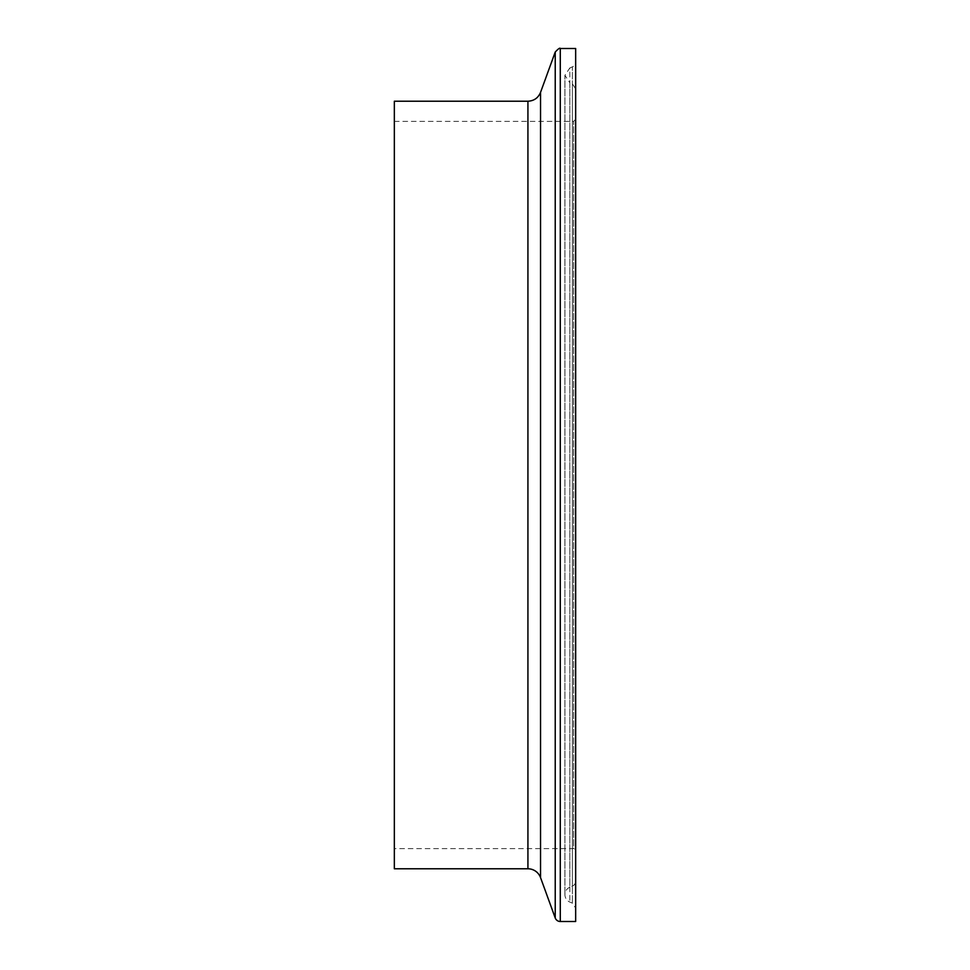 <?xml version="1.0" encoding="UTF-8"?>
<svg xmlns="http://www.w3.org/2000/svg" width="970" height="970" viewBox="0 0 970 970"><rect width="100%" height="100%" fill="white"/><g stroke="black" fill="none" stroke-linecap="round" stroke-linejoin="round"><path stroke-width="0.73" stroke-dasharray="4.85 3.64" d="M575.659 61.91L575.659 908.09L575.659 61.91A5.371 5.371 0 0 1 572.385 66.857L572.385 903.143L572.385 66.857L569.826 67.948L569.826 902.052L569.826 67.948L564.916 75.357L564.916 894.643L564.916 75.357L569.826 82.777L569.826 887.223A8.063 8.063 0 0 0 569.826 902.052L572.385 903.143L575.659 908.09M575.659 921.5L575.659 48.5M575.659 881.184L575.659 88.816L575.659 881.184A5.371 5.371 0 0 1 572.385 886.131L572.385 83.869L572.385 886.131L569.826 887.223L569.826 82.777L572.385 83.869L575.659 88.816M575.659 850.654L575.659 119.346L575.659 850.654A2.013 2.013 0 0 0 573.646 848.641L573.646 121.359L573.646 848.641L394.341 848.641L394.341 101.219M394.341 868.78L394.341 848.641M527.922 868.78L527.922 101.219M540.545 877.62L540.545 92.38M555.228 917.959L555.228 52.041M560.284 921.5L560.284 48.5M394.341 121.359L573.646 121.359L575.659 119.346"/><path stroke-width="1.45" d="M560.284 921.5L560.284 48.5L575.659 48.5L575.659 921.5L560.284 921.5A5.371 5.371 0 0 1 555.228 917.959L555.228 52.041L540.545 92.38L540.545 877.62L555.228 917.959M540.545 92.38C538.192 97.97 533.985 100.916 527.922 101.219L394.341 101.219L394.341 868.78L527.922 868.78A13.434 13.434 0 0 1 540.545 877.62M527.922 101.219L527.922 868.78M560.284 48.5C559.981 47.591 558.296 48.767 555.228 52.041"/></g></svg>
